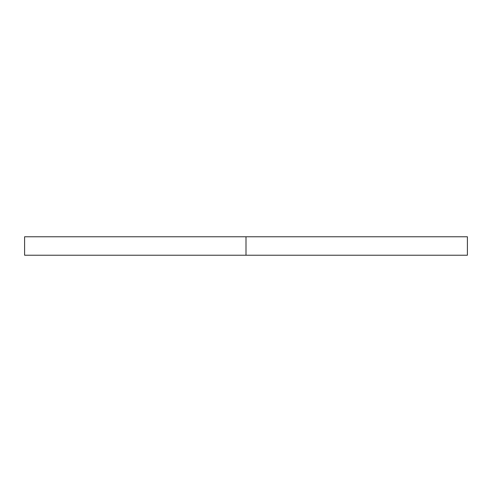 <?xml version="1.0" encoding="UTF-8"?>
<svg xmlns="http://www.w3.org/2000/svg" width="492" height="492" viewBox="0 0 492 492"><rect width="100%" height="100%" fill="white"/><g stroke="black" fill="none" stroke-linecap="round" stroke-linejoin="round"><path stroke-width="0.74" d="M467.4 255.225L24.6 255.225L467.4 255.225L467.4 236.775L246 236.775L246 255.225L246 236.775L24.6 236.775L467.4 236.775M24.6 255.225L24.6 236.775"/></g></svg>
